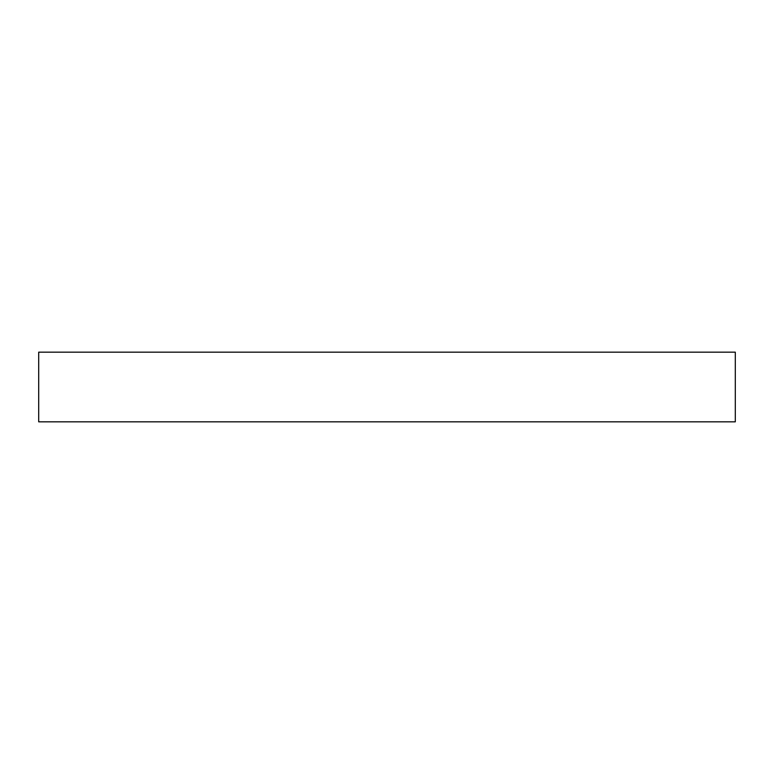 <?xml version="1.0" encoding="UTF-8"?>
<svg xmlns="http://www.w3.org/2000/svg" width="774" height="774" viewBox="0 0 774 774"><rect width="100%" height="100%" fill="white"/><g stroke="black" fill="none" stroke-linecap="round" stroke-linejoin="round"><path stroke-width="1.16" d="M735.3 421.83L38.7 421.83L38.7 352.17L735.3 352.17L735.3 421.83"/></g></svg>
